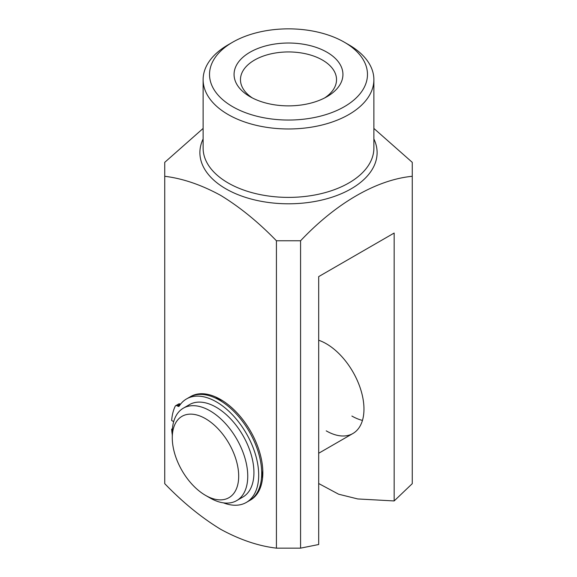 <?xml version="1.0" encoding="UTF-8"?>
<svg xmlns="http://www.w3.org/2000/svg" width="577" height="577" viewBox="0 0 577 577"><rect width="100%" height="100%" fill="white"/><g stroke="black" fill="none" stroke-linecap="round" stroke-linejoin="round"><path stroke-width="0.87" d="M232.654 106.687A78.977 45.597 0 0 0 344.346 106.687A78.977 45.597 0 0 0 344.346 42.208L348.876 44.818A85.382 49.297 180 0 1 373.882 79.676A85.382 49.297 180 0 1 321.173 125.216A85.382 49.297 180 0 1 228.124 114.534A85.382 49.297 180 0 1 203.118 79.676A85.382 49.297 180 0 1 228.124 44.818L232.654 42.208A78.977 45.597 0 0 0 232.654 106.687M190.136 396.861A59.77 34.505 60 0 1 220.58 399.486L220.58 399.486A59.77 34.505 60 0 1 262.838 472.686A59.77 34.505 60 0 1 249.891 500.367M222.91 400.907A53.365 30.812 -120 0 0 215.07 397.878M318.684 340.242A53.365 30.812 60 0 1 326.236 343.719A53.365 30.812 60 0 1 361.094 390.744A53.365 30.812 60 0 1 352.915 433.5A53.365 30.812 60 0 1 326.236 430.86M250.014 96.669L250.014 96.669A54.433 31.425 180 0 1 250.014 52.226A54.433 31.425 180 0 1 326.986 52.226A54.433 31.425 180 0 1 326.986 96.669A54.433 31.425 180 0 1 250.014 96.669M324.584 97.975A48.028 27.725 0 0 0 336.528 79.676A48.028 27.725 0 0 0 322.464 60.066A48.028 27.725 0 0 0 270.123 54.058A48.028 27.725 0 0 0 240.472 79.676A48.028 27.725 0 0 0 252.416 97.975M203.118 128.44L164.733 162.346L164.733 176.288C182.693 178.473 201.308 184.82 220.58 195.329C239.743 206.984 258.359 222.131 276.426 240.775L300.574 240.775C336.016 203.227 376.406 179.772 412.267 176.288L412.267 162.346L373.882 128.44M164.733 176.288L164.733 483.663C182.678 502.286 201.294 517.482 220.58 529.246C239.743 539.719 258.359 546.015 276.426 548.15L276.426 240.775M300.574 240.775L300.574 548.15L318.684 544.515L318.684 276.614L394.156 233.043L394.156 500.944L412.267 483.663L412.267 176.288M300.574 548.15L276.426 548.15M348.876 44.818L344.346 42.208A78.977 45.597 0 0 0 232.654 42.208M394.156 500.944L357.769 498.954L338.627 494.208L318.684 483.519M362.457 420.402A53.365 30.812 60 0 1 351.891 416.046M261.482 478.261A53.365 30.812 -120 0 0 262.78 469.959M223.45 502.863A59.77 34.505 -120 0 0 246.314 502.444A59.77 34.505 -120 0 0 255.474 454.553A59.77 34.505 -120 0 0 216.425 401.888A59.77 34.505 -120 0 0 186.544 398.923A59.77 34.505 -120 0 0 179.216 406.064A2.135 1.233 60 0 1 178.957 406.316A2.135 1.233 60 0 1 177.889 406.215L177.283 405.862A3.202 1.846 -120 0 0 175.689 405.703A3.202 1.846 -120 0 0 175.206 406.237A63.542 36.683 -120 0 0 171.657 420.482L173.684 421.65M246.314 502.444L249.329 500.699A59.77 34.505 -120 0 0 258.489 452.808A59.77 34.505 -120 0 0 219.448 400.142A59.77 34.505 -120 0 0 189.566 397.185L186.544 398.923M172.372 429.605L171.657 429.194A63.542 36.683 -120 0 0 172.278 434.834M175.689 405.703L178.704 403.965A3.202 1.846 60 0 1 180.305 404.124L177.283 405.862M171.657 429.194L172.436 428.74M210.014 497.958L205.484 495.347A46.961 27.112 -120 0 0 238.69 476.176A46.961 27.112 -120 0 0 205.484 418.657A46.961 27.112 -120 0 0 172.278 437.828A46.961 27.112 -120 0 0 205.484 495.347L210.014 497.958A53.365 30.812 60 0 0 236.693 500.605A53.365 30.812 60 0 0 244.879 457.842A53.365 30.812 60 0 0 210.014 410.817A53.365 30.812 60 0 0 183.335 408.177A53.365 30.812 60 0 0 172.278 432.606L172.278 437.828M236.693 500.605L242.881 497.028A53.365 30.812 -120 0 0 251.067 454.265A53.365 30.812 -120 0 0 216.202 407.247A53.365 30.812 -120 0 0 189.523 404.6L183.335 408.177M203.118 79.676L203.118 148.101A85.382 49.297 0 0 0 228.124 182.952A85.382 49.297 0 0 0 321.173 193.641A85.382 49.297 0 0 0 373.882 148.101L373.882 79.676M373.882 138.956A88.606 51.158 180 0 1 333.145 196.829A88.606 51.158 180 0 1 225.845 188.809A88.606 51.158 180 0 1 203.118 138.956M177.889 406.215L179.901 405.054M352.915 433.5L318.684 453.262"/></g></svg>
